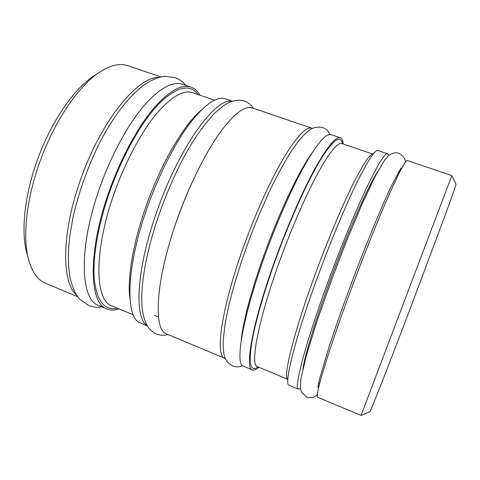 <?xml version="1.0" encoding="UTF-8"?>
<svg xmlns="http://www.w3.org/2000/svg" width="480" height="480" viewBox="0 0 480 480"><rect width="100%" height="100%" fill="white"/><g stroke="black" fill="none" stroke-linecap="round" stroke-linejoin="round"><path stroke-width="0.72" d="M199.95 95.202C197.634 91.11 194.628 88.41 190.932 87.108L182.502 84.246C172.2 80.862 158.94 88.518 142.716 107.226C127.074 126.126 110.838 156.18 99.648 187.956C78.12 248.178 80.484 300.108 98.748 305.544L106.956 308.982C110.592 310.452 114.63 310.422 119.076 308.886M190.932 87.108C180.93 83.82 167.922 91.596 151.902 110.448C136.446 129.48 120.3 159.672 109.044 191.544C87.42 251.934 89.202 303.768 106.956 308.982M160.962 76.944L127.8 65.7C119.94 62.97 110.562 65.106 99.666 72.108C78.324 85.782 53.136 122.886 38.832 164.778C26.022 201.462 22.626 238.236 28.632 259.794C32.16 272.256 37.776 280.068 45.474 283.23L77.772 296.754M158.946 77.448C137.856 76.14 100.476 121.452 80.238 180.558C61.272 233.922 61.632 282.846 76.59 295.038M99.666 72.108L93.63 76.116C73.302 89.166 49.614 123.996 36.21 163.26C24.21 197.652 21.054 232.248 26.76 252.792L28.632 259.794M451.842 175.578L456 184.242C456.162 184.722 452.136 196.17 443.922 218.58L411.156 306.132C387.78 367.8 369.876 413.382 369.918 411.69L361.068 415.428L451.842 175.578L407.466 160.53C405.672 159.996 399.678 171.066 389.49 193.746C379.398 216.48 365.7 250.404 352.938 284.514C328.626 349.344 314.01 398.208 317.844 397.326L361.068 415.428M377.61 171.726C368.946 184.596 349.404 228.378 331.962 275.424C316.284 317.454 304.794 355.164 302.88 369.168M388.506 155.7L387.522 153.768L378.03 150.552C375.054 149.616 368.04 160.218 357 182.352C346.122 204.564 332.052 237.966 319.506 271.77C295.572 335.994 283.338 385.32 289.182 385.314L298.422 389.19L300.444 388.392M387.522 153.768C384.924 152.964 378.24 163.716 367.47 186.024C356.844 208.404 342.894 241.974 330.276 275.874C306.222 340.296 293.226 389.472 298.422 389.19M343.272 144.024C342.912 140.448 341.916 138.36 340.278 137.748L331.05 134.622C326.226 133.068 317.634 142.932 305.268 164.214C293.172 185.604 278.538 218.178 266.322 251.496C242.982 314.754 234.462 364.788 243.42 366.15L252.414 369.912C254.04 370.536 256.17 369.63 258.81 367.194M340.278 137.748C335.814 136.32 327.528 146.328 315.42 167.772C303.558 189.324 289.032 222.06 276.756 255.474C253.296 318.924 244.056 368.82 252.414 369.912M312.528 128.388L252.39 107.946C244.602 105.402 233.466 114.072 218.994 133.968C204.966 154.02 189.45 185.244 177.786 217.746C155.418 279.39 152.814 330.486 166.812 334.056L225.414 358.56M311.982 128.154C306.426 126.354 297.204 135.93 284.31 156.87C271.734 177.924 256.884 210.174 244.8 243.294C221.7 306.162 214.644 356.46 224.85 358.368M232.398 101.166L225.54 98.844C216.774 95.97 204.81 104.25 189.648 123.684C174.99 143.286 159.192 174.054 147.708 206.28C125.664 267.378 125.004 318.804 140.664 323.1L147.348 325.902M231.984 101.304C215.958 97.266 179.844 145.968 157.398 209.976C136.428 268.026 133.932 318.114 147.12 325.524M373.086 154.194C369.966 153.684 363.078 164.046 352.428 185.28C341.952 206.55 328.572 238.224 316.686 270.27C294.048 331.044 282.402 378.432 287.886 379.314L257.124 366.54M341.58 143.4L341.808 143.526C337.626 142.206 329.76 151.878 318.216 172.554C306.906 193.302 293.034 224.724 281.244 256.764C258.732 317.604 249.54 365.604 257.382 366.6M342.456 143.748C340.56 134.322 333.27 139.626 320.592 159.648C308.1 180.222 291.174 217.146 277.098 255.462C264.018 291.102 254.484 324.894 251.376 345.132C248.712 365.028 250.926 372.27 258.012 366.858M201.27 110.094C184.104 124.482 161.286 162.99 146.364 205.368C133.026 242.628 127.068 278.922 129.924 298.602M214.512 100.164L192.534 92.676C183.006 89.55 170.586 97.074 155.28 115.242C140.514 133.578 125.07 162.564 114.264 193.134C93.492 251.058 94.908 300.912 111.846 305.868L133.278 314.814M198.108 94.572C190.002 83.454 177.03 86.448 159.192 103.542C141.978 121.284 122.634 155.13 109.746 191.676C97.788 225.672 92.316 259.188 94.392 280.542C97.236 301.728 104.862 310.926 117.282 308.136M318.51 383.346L319.578 383.79M154.5 315.342L158.484 316.992M341.808 143.526L373.092 154.182M398.706 171.444L399.804 171.822M101.952 306.882C97.194 307.668 92.694 307.182 88.452 305.43L79.758 299.184C75.306 294.288 72 286.74 69.84 276.528C68.706 269.118 68.232 260.91 68.412 251.91L69.606 237.474L72.822 218.202C78.366 193.626 86.796 169.542 98.112 145.944C112.164 117.468 130.266 94.566 144.624 84.618C151.584 79.56 160.428 76.554 164.928 76.356L174.708 77.514C179.046 79.014 182.742 81.63 185.79 85.362M253.524 108.33C251.226 104.826 248.166 102.396 244.344 101.04C240.414 99.576 235.35 100.038 229.152 102.42C225.294 104.208 220.098 108.126 213.57 114.186C205.584 123.168 198.276 132.978 191.652 143.628C175.818 169.692 160.416 206.118 151.248 239.496C144.168 265.86 141.054 287.508 141.894 304.452C142.392 313.716 144.492 321.306 148.2 327.222C150.372 330.21 153.042 332.436 156.21 333.906C159.972 335.418 163.878 335.622 167.916 334.518M171.144 237.696C176.808 219.012 183.708 200.79 191.832 183.036M312.498 152.232C307.692 158.76 301.842 168.738 294.942 182.16C285.36 201.12 275.976 222.84 266.796 247.332C258.864 268.818 252.546 288.558 247.854 306.552C244.176 320.982 241.95 332.352 241.182 340.662M330.066 134.454C326.64 128.7 325.986 129.51 325.392 128.82L322.716 127.518C312.654 125.772 307.77 129.984 297.78 141.984L289.404 154.152C285.108 161.106 279.99 170.358 274.056 181.902C265.266 199.824 256.866 219.414 248.85 240.666C241.77 260.046 235.926 278.376 231.312 295.644C228.504 306.942 226.446 316.374 225.144 323.934L223.362 338.604C222.906 354.21 223.776 360.594 232.47 365.952C236.268 367.23 239.634 367.122 242.574 365.622M405.192 162.492C405.888 159.498 403.776 156.414 398.844 153.234C395.73 152.166 392.31 152.964 388.596 155.628L384.264 160.644L375.036 176.628L361.89 204.51L346.17 241.944C335.094 270.168 325.092 297.468 316.152 323.856L306.12 356.58L301.164 377.49C300.198 384.222 300.318 389.13 301.536 392.214L306.552 397.086C311.316 398.262 314.892 397.404 317.286 394.512L317.436 394.35M400.956 167.958L390.786 187.116C382.764 204.366 371.676 230.826 360.102 260.574C348.534 290.526 337.446 321.318 329.532 345.318L319.224 380.112L317.886 387.462"/></g></svg>
